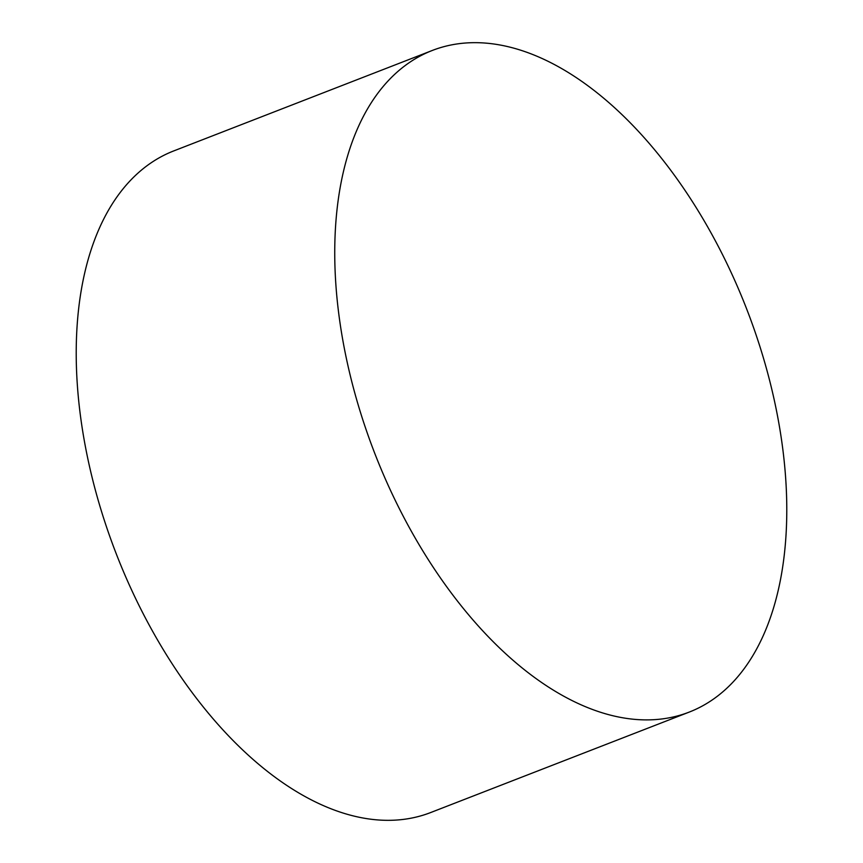 <?xml version="1.0" encoding="UTF-8"?>
<svg xmlns="http://www.w3.org/2000/svg" width="863" height="863" viewBox="0 0 863 863"><rect width="100%" height="100%" fill="white"/><g stroke="black" fill="none" stroke-linecap="round" stroke-linejoin="round"><path stroke-width="1.29" d="M432.244 50.486L173.722 150.928A354.887 199.472 68.8 0 0 76.386 365.459A354.887 199.472 68.8 0 0 201.219 704.381A354.887 199.472 68.8 0 0 430.756 812.515L689.278 712.072A354.887 199.472 -111.2 0 1 459.731 603.949A354.887 199.472 -111.2 0 1 334.909 265.027A354.887 199.472 -111.2 0 1 432.244 50.486A354.887 199.472 -111.2 0 1 661.781 158.619A354.887 199.472 -111.2 0 1 786.614 497.541A354.887 199.472 -111.2 0 1 689.278 712.072"/></g></svg>
